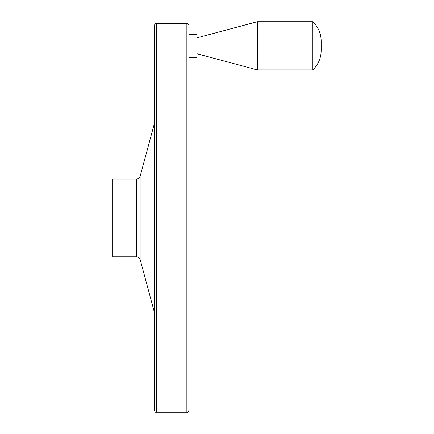 <?xml version="1.0" encoding="UTF-8"?>
<svg xmlns="http://www.w3.org/2000/svg" width="434" height="434" viewBox="0 0 434 434"><rect width="100%" height="100%" fill="white"/><g stroke="black" fill="none" stroke-linecap="round" stroke-linejoin="round"><path stroke-width="0.65" d="M112.829 179.014L112.829 256.776L136.623 256.776L136.623 179.014L112.829 179.014M154.2 65.925L154.2 369.86M154.2 25.666L154.2 410.125C155.101 412.121 155.828 412.842 156.376 412.3L156.376 23.49C155.828 22.942 155.101 23.669 154.2 25.666M186.859 412.3L186.859 23.49C187.407 22.942 188.134 23.669 189.04 25.666L189.04 410.125C188.134 412.121 187.407 412.842 186.859 412.3L156.376 412.3M189.04 34.237L196.922 34.237L196.922 57.375L189.04 57.375M196.922 37.877L257.297 21.7L257.297 69.912L196.922 53.735M257.297 21.7L312.838 21.7L312.838 69.912L257.297 69.912M136.623 179.014C138.392 178.906 139.564 178.011 140.128 176.329L140.128 259.461C139.564 257.78 138.392 256.885 136.623 256.776M140.128 259.461L154.2 311.661M140.128 176.329L154.2 124.129M186.859 23.49L156.376 23.49M312.838 21.7C318.263 27.011 321.041 33.478 321.171 41.1L321.171 50.512C321.041 58.134 318.263 64.601 312.838 69.912"/></g></svg>
